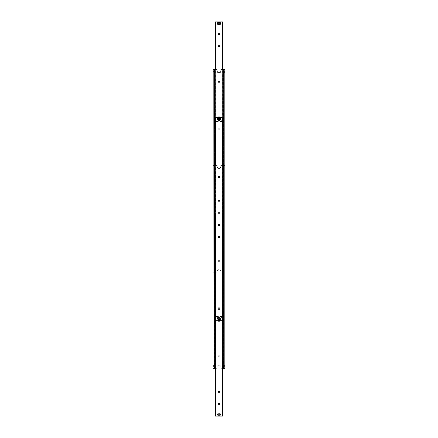 <?xml version="1.0" encoding="UTF-8"?>
<svg xmlns="http://www.w3.org/2000/svg" width="438" height="438" viewBox="0 0 438 438"><rect width="100%" height="100%" fill="white"/><g stroke="black" fill="none" stroke-linecap="round" stroke-linejoin="round"><path stroke-width="0.33" stroke-dasharray="2.19 1.64" d="M223.462 270.366L223.659 270.859L223.659 269.874L223.462 270.366M224.973 269.874L224.973 270.366L224.973 269.874L223.659 269.874L223.659 69.68L223.298 69.68L223.298 272.754L223.659 272.754L223.659 270.859L224.973 270.859L224.973 270.366L224.973 270.859M214.538 270.366L214.341 269.874L214.341 270.859L214.538 270.366M213.027 270.859L214.341 270.859L214.341 272.754L214.702 272.754L214.702 69.68L214.341 69.68L214.341 269.874L213.027 269.874L213.027 270.859L213.027 269.874M218.283 81.627A0.717 0.717 0 0 0 219 82.344A0.717 0.717 0 0 0 219.717 81.627A0.717 0.717 0 0 0 219 80.91A0.717 0.717 0 0 0 218.283 81.627M218.283 260.807A0.717 0.717 0 0 1 219 260.09A0.717 0.717 0 0 1 219.717 260.807A0.717 0.717 0 0 0 219 260.09A0.717 0.717 0 0 0 218.283 260.807A0.717 0.717 0 0 0 219 261.524A0.717 0.717 0 0 0 219.717 260.807A0.717 0.717 0 0 1 219 261.524A0.717 0.717 0 0 1 218.283 260.807M214.538 72.073L214.341 72.566L214.341 71.58L214.538 72.073M213.027 71.58L213.027 72.073L213.027 71.58L214.341 71.58L214.341 69.68L214.702 69.68L214.702 272.754L214.341 272.754L214.341 72.566L213.027 72.566L213.027 72.073L213.027 72.566M223.462 72.073L223.659 71.58L223.659 72.566L223.462 72.073M224.973 72.566L223.659 72.566L223.659 272.754L223.298 272.754L223.298 69.68L223.659 69.68L223.659 71.58L224.973 71.58L224.973 72.566L224.973 71.58M213.027 366.42L213.027 365.927L213.027 366.42L214.341 366.42L214.538 365.927L214.341 368.32L214.702 368.32L213.027 368.32L213.027 69.68L217.089 69.68L217.089 70.874A1.911 1.911 0 0 0 219 72.79A1.911 1.911 0 0 0 220.911 70.874L220.911 69.68L224.973 69.68L224.973 272.754L224.831 69.68M219 269.649A1.911 1.911 0 0 0 217.089 271.56A1.911 1.911 0 0 1 219 269.649A1.911 1.911 0 0 1 220.911 271.56L220.911 272.754L223.298 272.754L223.298 69.68L223.659 69.68L223.298 69.68L223.298 272.754L224.831 272.754L220.911 272.754L220.911 271.56A1.911 1.911 0 0 0 219 269.649M213.169 69.68L213.169 272.754L214.702 272.754L213.027 272.754L213.169 165.246L213.169 368.32M214.702 69.68L214.702 272.754L214.702 69.68L214.341 69.68L214.702 69.68L214.702 272.754L214.702 69.68L214.702 272.754L217.089 272.754L214.341 272.754L214.702 272.754L214.702 165.246L214.341 165.246L214.538 365.927L214.341 365.434L213.027 365.434L213.027 365.927L213.027 365.434M224.831 272.754L224.973 165.246L224.831 272.754M223.659 272.754L223.298 272.754L223.659 272.754M223.298 69.68L223.298 368.32L223.659 368.32L223.462 365.927L223.659 366.42L224.973 366.42L224.973 365.927L224.973 366.42M217.089 271.56L217.089 272.754L217.089 271.56M219.772 318.984A0.772 0.772 0 0 1 219 319.756A0.772 0.772 0 0 1 218.228 318.984A0.772 0.772 0 0 1 219 318.212A0.772 0.772 0 0 1 219.772 318.984M219.794 318.984A0.794 0.794 0 0 1 219 319.778A0.794 0.794 0 0 1 218.206 318.984A0.794 0.794 0 0 1 219 318.191A0.794 0.794 0 0 1 219.794 318.984A0.794 0.794 0 0 1 219 319.778A0.794 0.794 0 0 1 218.206 318.984A0.794 0.794 0 0 1 219 318.191A0.794 0.794 0 0 1 219.794 318.984A0.794 0.794 0 0 1 219 319.778A0.794 0.794 0 0 1 218.206 318.984A0.794 0.794 0 0 0 219 319.778A0.794 0.794 0 0 0 219.794 318.984A0.794 0.794 0 0 0 219 318.191A0.794 0.794 0 0 0 218.206 318.984A0.794 0.794 0 0 1 219 318.191A0.794 0.794 0 0 1 219.794 318.984A0.794 0.794 0 0 1 219 319.778A0.794 0.794 0 0 1 218.206 318.984A0.794 0.794 0 0 0 219 319.778A0.794 0.794 0 0 0 219.794 318.984A0.794 0.794 0 0 0 219 318.191A0.794 0.794 0 0 0 218.206 318.984A0.794 0.794 0 0 1 219 318.191A0.794 0.794 0 0 1 219.794 318.984A0.794 0.794 0 0 1 219 319.778A0.794 0.794 0 0 1 218.206 318.984A0.794 0.794 0 0 0 219 319.778A0.794 0.794 0 0 0 219.794 318.984A0.794 0.794 0 0 0 219 318.191A0.794 0.794 0 0 0 218.206 318.984A0.794 0.794 0 0 1 219 318.191A0.794 0.794 0 0 1 219.794 318.984A0.794 0.794 0 0 1 219 319.778A0.794 0.794 0 0 1 218.206 318.984A0.794 0.794 0 0 0 219 319.778A0.794 0.794 0 0 0 219.794 318.984A0.794 0.794 0 0 0 219 318.191A0.794 0.794 0 0 0 218.206 318.984A0.794 0.794 0 0 1 219 318.191A0.794 0.794 0 0 1 219.794 318.984A0.794 0.794 0 0 1 219 319.778A0.794 0.794 0 0 1 218.206 318.984A0.794 0.794 0 0 0 219 319.778A0.794 0.794 0 0 0 219.794 318.984A0.794 0.794 0 0 0 219 318.191A0.794 0.794 0 0 0 218.206 318.984A0.794 0.794 0 0 1 219 318.191A0.794 0.794 0 0 1 219.794 318.984A0.794 0.794 0 0 1 219 319.778A0.794 0.794 0 0 1 218.206 318.984A0.794 0.794 0 0 0 219 319.778A0.794 0.794 0 0 0 219.794 318.984A0.794 0.794 0 0 0 219 318.191A0.794 0.794 0 0 0 218.206 318.984A0.794 0.794 0 0 1 219 318.191A0.794 0.794 0 0 1 219.794 318.984A0.794 0.794 0 0 1 219 319.778A0.794 0.794 0 0 1 218.206 318.984A0.794 0.794 0 0 0 219 319.778A0.794 0.794 0 0 0 219.794 318.984A0.794 0.794 0 0 0 219 318.191A0.794 0.794 0 0 0 218.206 318.984A0.794 0.794 0 0 1 219 318.191A0.794 0.794 0 0 1 219.794 318.984A0.794 0.794 0 0 0 219 318.191A0.794 0.794 0 0 0 218.206 318.984A0.794 0.794 0 0 0 219 319.778A0.772 0.772 0 0 0 219.772 318.984A0.772 0.772 0 0 0 219 318.212A0.772 0.772 0 0 0 218.228 318.984A0.772 0.772 0 0 0 219 319.756A0.772 0.772 0 0 0 219.772 318.984A0.772 0.772 0 0 0 219 318.212A0.772 0.772 0 0 0 218.228 318.984A0.772 0.772 0 0 0 219 319.756A0.772 0.772 0 0 0 219.772 318.984A0.772 0.772 0 0 0 219 318.212A0.772 0.772 0 0 0 218.228 318.984A0.772 0.772 0 0 0 219 319.756A0.772 0.772 0 0 0 219.772 318.984A0.772 0.772 0 0 0 219 318.212A0.772 0.772 0 0 0 218.228 318.984A0.772 0.772 0 0 0 219 319.756A0.772 0.772 0 0 0 219.772 318.984A0.772 0.772 0 0 0 219 318.212A0.772 0.772 0 0 0 218.228 318.984A0.772 0.772 0 0 0 219 319.756A0.772 0.772 0 0 0 219.772 318.984A0.772 0.772 0 0 0 219 318.212A0.772 0.772 0 0 0 218.228 318.984A0.772 0.772 0 0 0 219 319.756A0.772 0.772 0 0 0 219.772 318.984A0.772 0.772 0 0 0 219 318.212A0.772 0.772 0 0 0 218.228 318.984A0.772 0.772 0 0 0 219 319.756A0.794 0.794 0 0 0 219.794 318.984A0.794 0.794 0 0 0 219 318.191A0.794 0.794 0 0 0 218.206 318.984A0.794 0.794 0 0 0 219 319.778A0.794 0.794 0 0 0 219.794 318.984A0.794 0.794 0 0 0 219 318.191A0.794 0.794 0 0 0 218.206 318.984A0.794 0.794 0 0 0 219 319.778A0.794 0.794 0 0 0 219.794 318.984A0.794 0.794 0 0 0 219 318.191A0.794 0.794 0 0 0 218.206 318.984A0.794 0.794 0 0 0 219 319.778A0.794 0.794 0 0 0 219.794 318.984A0.794 0.794 0 0 0 219 318.191A0.794 0.794 0 0 0 218.206 318.984A0.794 0.794 0 0 0 219 319.778A0.794 0.794 0 0 0 219.794 318.984A0.794 0.794 0 0 0 219 318.191A0.794 0.794 0 0 0 218.206 318.984A0.794 0.794 0 0 0 219 319.778A0.794 0.794 0 0 0 219.794 318.984A0.794 0.794 0 0 0 219 318.191A0.794 0.794 0 0 0 218.206 318.984A0.794 0.794 0 0 0 219 319.778A0.794 0.794 0 0 0 219.794 318.984A0.794 0.794 0 0 0 219 318.191A0.794 0.794 0 0 0 218.206 318.984A0.794 0.794 0 0 0 219 319.778A0.794 0.794 0 0 0 219.794 318.984A0.794 0.794 0 0 0 219 318.191A0.794 0.794 0 0 0 218.206 318.984A0.794 0.794 0 0 0 219 319.778A0.794 0.794 0 0 0 219.794 318.984A0.794 0.794 0 0 0 219 318.191A0.794 0.794 0 0 0 218.206 318.984A0.794 0.794 0 0 0 219 319.778A0.794 0.794 0 0 0 219.794 318.984A0.794 0.794 0 0 0 219 318.191A0.794 0.794 0 0 0 218.206 318.984A0.794 0.794 0 0 0 219 319.778A0.794 0.794 0 0 0 219.794 318.984A0.794 0.794 0 0 0 219 318.191A0.794 0.794 0 0 0 218.206 318.984A0.794 0.794 0 0 0 219 319.778A0.794 0.794 0 0 0 219.794 318.984A0.794 0.794 0 0 0 219 318.191A0.794 0.794 0 0 0 218.206 318.984A0.794 0.794 0 0 0 219 319.778A0.794 0.794 0 0 0 219.794 318.984A0.794 0.794 0 0 0 219 318.191A0.794 0.794 0 0 0 218.206 318.984A0.794 0.794 0 0 0 219 319.778A0.794 0.794 0 0 0 219.794 318.984M217.445 318.984A1.555 1.555 0 0 1 219 317.43A1.555 1.555 0 0 1 220.555 318.984A1.555 1.555 0 0 0 219 317.43A1.555 1.555 0 0 0 217.445 318.984A1.555 1.555 0 0 0 219 320.534A1.555 1.555 0 0 1 217.445 318.984M215.414 165.246L215.414 320.534L215.414 117.466L215.414 320.534L215.775 320.534L215.414 320.534L215.414 117.466L222.586 117.466L222.225 117.466L222.586 117.466L222.225 117.466L222.405 316.953L222.225 316.477L215.775 316.477L215.775 117.466L215.414 117.466L215.414 320.534L222.586 320.534L222.586 117.466L222.586 316.953L222.586 117.466L222.586 121.047L222.586 117.466L222.225 117.466L222.225 120.57L215.775 120.57L215.595 121.047L215.775 117.466L215.414 117.466L215.414 320.534L215.775 320.534L215.775 316.477L215.775 317.43L222.225 317.43L222.405 316.953L222.225 320.534L222.586 320.534L219 320.534A1.555 1.555 0 0 0 220.555 318.984A1.555 1.555 0 0 1 219 320.534L215.414 320.534L215.775 320.534L215.595 121.047L215.775 121.523L222.225 121.523L222.405 121.047L222.225 320.534L222.586 320.534L222.586 165.246M219.717 318.568L219.717 319.395L219 319.811L218.283 319.395L218.283 318.568L219 318.158L219.717 318.568L219 318.158L218.283 318.568L218.283 319.395L219 319.811L219.717 319.395L219.717 318.568M222.559 120.664L222.559 121.43L222.559 120.664M222.559 316.57L222.559 317.336L222.559 316.57M218.206 119.016A0.794 0.794 0 0 0 219 119.809A0.794 0.794 0 0 0 219.794 119.016A0.794 0.794 0 0 0 219 118.222A0.794 0.794 0 0 0 218.206 119.016A0.794 0.794 0 0 0 219 119.809A0.794 0.794 0 0 0 219.794 119.016A0.794 0.794 0 0 0 219 118.222A0.794 0.794 0 0 0 218.206 119.016A0.794 0.794 0 0 0 219 119.809A0.794 0.794 0 0 0 219.794 119.016A0.794 0.794 0 0 1 219 119.809A0.794 0.794 0 0 1 218.206 119.016A0.794 0.794 0 0 1 219 118.222A0.794 0.794 0 0 1 219.794 119.016A0.794 0.794 0 0 0 219 118.222A0.794 0.794 0 0 0 218.206 119.016A0.794 0.794 0 0 1 219 118.222A0.794 0.794 0 0 1 219.794 119.016A0.794 0.794 0 0 0 219 118.222A0.794 0.794 0 0 0 218.206 119.016A0.794 0.794 0 0 0 219 119.809A0.794 0.794 0 0 0 219.794 119.016A0.794 0.794 0 0 1 219 119.809A0.794 0.794 0 0 1 218.206 119.016A0.794 0.794 0 0 0 219 119.809A0.794 0.794 0 0 0 219.794 119.016A0.794 0.794 0 0 1 219 119.809A0.794 0.794 0 0 1 218.206 119.016A0.794 0.794 0 0 1 219 118.222A0.794 0.794 0 0 1 219.794 119.016A0.794 0.794 0 0 0 219 118.222A0.794 0.794 0 0 0 218.206 119.016A0.794 0.794 0 0 1 219 118.222A0.794 0.794 0 0 1 219.794 119.016A0.794 0.794 0 0 0 219 118.222A0.794 0.794 0 0 0 218.206 119.016A0.794 0.794 0 0 0 219 119.809A0.794 0.794 0 0 0 219.794 119.016A0.794 0.794 0 0 1 219 119.809A0.794 0.794 0 0 1 218.206 119.016A0.794 0.794 0 0 0 219 119.809A0.794 0.794 0 0 0 219.794 119.016A0.794 0.794 0 0 1 219 119.809A0.794 0.794 0 0 1 218.206 119.016A0.794 0.794 0 0 1 219 118.222A0.794 0.794 0 0 1 219.794 119.016A0.794 0.794 0 0 0 219 118.222A0.794 0.794 0 0 0 218.206 119.016A0.794 0.794 0 0 1 219 118.222A0.794 0.794 0 0 1 219.794 119.016A0.794 0.794 0 0 0 219 118.222A0.794 0.794 0 0 0 218.206 119.016A0.794 0.794 0 0 0 219 119.809A0.794 0.794 0 0 0 219.794 119.016A0.794 0.794 0 0 1 219 119.809A0.794 0.794 0 0 1 218.206 119.016A0.794 0.794 0 0 0 219 119.809A0.794 0.794 0 0 0 219.794 119.016A0.794 0.794 0 0 1 219 119.809A0.794 0.794 0 0 1 218.206 119.016A0.794 0.794 0 0 1 219 118.222A0.794 0.794 0 0 1 219.794 119.016A0.794 0.794 0 0 0 219 118.222A0.794 0.794 0 0 0 218.206 119.016A0.794 0.794 0 0 1 219 118.222A0.772 0.772 0 0 1 219.772 119.016A0.772 0.772 0 0 1 219 119.788A0.772 0.772 0 0 1 218.228 119.016A0.772 0.772 0 0 1 219 118.244A0.772 0.772 0 0 1 219.772 119.016A0.772 0.772 0 0 1 219 119.788A0.772 0.772 0 0 1 218.228 119.016A0.772 0.772 0 0 1 219 118.244A0.772 0.772 0 0 1 219.772 119.016A0.772 0.772 0 0 1 219 119.788A0.772 0.772 0 0 1 218.228 119.016A0.772 0.772 0 0 1 219 118.244A0.772 0.772 0 0 1 219.772 119.016A0.772 0.772 0 0 1 219 119.788A0.772 0.772 0 0 1 218.228 119.016A0.772 0.772 0 0 1 219 118.244A0.772 0.772 0 0 1 219.772 119.016A0.772 0.772 0 0 1 219 119.788A0.772 0.772 0 0 1 218.228 119.016A0.772 0.772 0 0 1 219 118.244A0.772 0.772 0 0 1 219.772 119.016A0.772 0.772 0 0 1 219 119.788A0.772 0.772 0 0 1 218.228 119.016A0.772 0.772 0 0 1 219 118.244A0.772 0.772 0 0 1 219.772 119.016A0.772 0.772 0 0 1 219 119.788A0.772 0.772 0 0 1 218.228 119.016A0.772 0.772 0 0 1 219 118.244A0.794 0.794 0 0 1 219.794 119.016A0.794 0.794 0 0 1 219 119.809A0.794 0.794 0 0 1 218.206 119.016A0.794 0.794 0 0 1 219 118.222A0.794 0.794 0 0 1 219.794 119.016A0.794 0.794 0 0 1 219 119.809A0.794 0.794 0 0 1 218.206 119.016A0.794 0.794 0 0 1 219 118.222A0.794 0.794 0 0 1 219.794 119.016A0.794 0.794 0 0 1 219 119.809A0.794 0.794 0 0 1 218.206 119.016A0.794 0.794 0 0 1 219 118.222A0.794 0.794 0 0 1 219.794 119.016A0.794 0.794 0 0 1 219 119.809A0.794 0.794 0 0 1 218.206 119.016A0.794 0.794 0 0 1 219 118.222A0.794 0.794 0 0 1 219.794 119.016A0.794 0.794 0 0 1 219 119.809A0.794 0.794 0 0 1 218.206 119.016A0.794 0.794 0 0 1 219 118.222A0.794 0.794 0 0 1 219.794 119.016A0.794 0.794 0 0 1 219 119.809A0.794 0.794 0 0 1 218.206 119.016A0.794 0.794 0 0 1 219 118.222A0.794 0.794 0 0 1 219.794 119.016A0.794 0.794 0 0 1 219 119.809A0.794 0.794 0 0 1 218.206 119.016A0.794 0.794 0 0 1 219 118.222A0.794 0.794 0 0 1 219.794 119.016A0.794 0.794 0 0 1 219 119.809A0.794 0.794 0 0 1 218.206 119.016A0.794 0.794 0 0 1 219 118.222A0.794 0.794 0 0 1 219.794 119.016A0.794 0.794 0 0 1 219 119.809A0.794 0.794 0 0 1 218.206 119.016A0.794 0.794 0 0 1 219 118.222A0.794 0.794 0 0 1 219.794 119.016A0.794 0.794 0 0 1 219 119.809A0.794 0.794 0 0 1 218.206 119.016A0.794 0.794 0 0 1 219 118.222A0.794 0.794 0 0 1 219.794 119.016A0.794 0.794 0 0 1 219 119.809A0.794 0.794 0 0 1 218.206 119.016A0.794 0.794 0 0 1 219 118.222A0.794 0.794 0 0 1 219.794 119.016A0.794 0.794 0 0 1 219 119.809A0.794 0.794 0 0 1 218.206 119.016A0.794 0.794 0 0 1 219 118.222A0.794 0.794 0 0 1 219.794 119.016A0.794 0.794 0 0 1 219 119.809A0.794 0.794 0 0 1 218.206 119.016A0.794 0.794 0 0 1 219 118.222A0.794 0.794 0 0 1 219.794 119.016A0.794 0.794 0 0 1 219 119.809A0.794 0.794 0 0 1 218.206 119.016M219.717 119.432L219.717 118.605L219 118.189L218.283 118.605L218.283 119.432L219 119.842L219.717 119.432M219 117.466A1.555 1.555 0 0 1 220.555 119.016A1.555 1.555 0 0 1 219 120.57A1.555 1.555 0 0 1 217.445 119.016A1.555 1.555 0 0 1 219 117.466M219.772 119.016A0.772 0.772 0 0 0 219 118.244A0.772 0.772 0 0 0 218.228 119.016A0.772 0.772 0 0 0 219 119.788A0.772 0.772 0 0 0 219.772 119.016M222.586 320.534L222.225 320.534L222.586 320.534M215.414 117.466L215.775 117.466L215.414 117.466M219.772 23.455A0.772 0.772 0 0 0 219 22.683A0.772 0.772 0 0 0 218.228 23.455A0.772 0.772 0 0 0 219 24.227A0.772 0.772 0 0 0 219.772 23.455M219.794 23.455A0.794 0.794 0 0 0 219 22.661A0.794 0.794 0 0 0 218.206 23.455A0.794 0.794 0 0 0 219 24.249A0.794 0.794 0 0 0 219.794 23.455A0.794 0.794 0 0 0 219 22.661A0.794 0.794 0 0 0 218.206 23.455A0.794 0.794 0 0 0 219 24.249A0.794 0.794 0 0 0 219.794 23.455A0.794 0.794 0 0 0 219 22.661A0.794 0.794 0 0 0 218.206 23.455A0.794 0.794 0 0 1 219 22.661A0.794 0.794 0 0 1 219.794 23.455A0.794 0.794 0 0 1 219 24.249A0.794 0.794 0 0 1 218.206 23.455A0.794 0.794 0 0 0 219 24.249A0.794 0.794 0 0 0 219.794 23.455A0.794 0.794 0 0 0 219 22.661A0.794 0.794 0 0 0 218.206 23.455A0.794 0.794 0 0 1 219 22.661A0.794 0.794 0 0 1 219.794 23.455A0.794 0.794 0 0 1 219 24.249A0.794 0.794 0 0 1 218.206 23.455A0.794 0.794 0 0 0 219 24.249A0.794 0.794 0 0 0 219.794 23.455A0.794 0.794 0 0 0 219 22.661A0.794 0.794 0 0 0 218.206 23.455A0.794 0.794 0 0 1 219 22.661A0.794 0.794 0 0 1 219.794 23.455A0.794 0.794 0 0 1 219 24.249A0.794 0.794 0 0 1 218.206 23.455A0.794 0.794 0 0 0 219 24.249A0.794 0.794 0 0 0 219.794 23.455A0.794 0.794 0 0 0 219 22.661A0.794 0.794 0 0 0 218.206 23.455A0.794 0.794 0 0 1 219 22.661A0.794 0.794 0 0 1 219.794 23.455A0.794 0.794 0 0 1 219 24.249A0.794 0.794 0 0 1 218.206 23.455A0.794 0.794 0 0 0 219 24.249A0.794 0.794 0 0 0 219.794 23.455A0.794 0.794 0 0 0 219 22.661A0.794 0.794 0 0 0 218.206 23.455A0.794 0.794 0 0 1 219 22.661A0.794 0.794 0 0 1 219.794 23.455A0.794 0.794 0 0 1 219 24.249A0.794 0.794 0 0 1 218.206 23.455A0.794 0.794 0 0 0 219 24.249A0.794 0.794 0 0 0 219.794 23.455A0.794 0.794 0 0 0 219 22.661A0.794 0.794 0 0 0 218.206 23.455A0.794 0.794 0 0 1 219 22.661A0.794 0.794 0 0 1 219.794 23.455A0.794 0.794 0 0 1 219 24.249A0.794 0.794 0 0 1 218.206 23.455A0.794 0.794 0 0 0 219 24.249A0.794 0.794 0 0 0 219.794 23.455A0.794 0.794 0 0 0 219 22.661A0.794 0.794 0 0 0 218.206 23.455A0.794 0.794 0 0 1 219 22.661A0.794 0.794 0 0 1 219.794 23.455A0.794 0.794 0 0 1 219 24.249A0.794 0.794 0 0 1 218.206 23.455A0.794 0.794 0 0 0 219 24.249A0.794 0.794 0 0 0 219.794 23.455A0.794 0.794 0 0 1 219 24.249A0.794 0.794 0 0 1 218.206 23.455A0.794 0.794 0 0 1 219 22.661A0.794 0.794 0 0 1 219.794 23.455A0.794 0.794 0 0 1 219 24.249A0.794 0.794 0 0 1 218.206 23.455A0.794 0.794 0 0 1 219 22.661A0.794 0.794 0 0 1 219.794 23.455A0.794 0.794 0 0 1 219 24.249A0.794 0.794 0 0 1 218.206 23.455A0.794 0.794 0 0 1 219 22.661A0.794 0.794 0 0 1 219.794 23.455A0.794 0.794 0 0 1 219 24.249A0.794 0.794 0 0 1 218.206 23.455A0.794 0.794 0 0 1 219 22.661A0.794 0.794 0 0 1 219.794 23.455A0.794 0.794 0 0 1 219 24.249A0.794 0.794 0 0 1 218.206 23.455A0.794 0.794 0 0 1 219 22.661A0.794 0.794 0 0 1 219.794 23.455A0.794 0.794 0 0 1 219 24.249A0.794 0.794 0 0 1 218.206 23.455A0.794 0.794 0 0 1 219 22.661A0.794 0.794 0 0 1 219.794 23.455A0.794 0.794 0 0 1 219 24.249A0.794 0.794 0 0 1 218.206 23.455A0.794 0.794 0 0 1 219 22.661A0.794 0.794 0 0 1 219.794 23.455A0.794 0.794 0 0 1 219 24.249A0.794 0.794 0 0 1 218.206 23.455A0.794 0.794 0 0 1 219 22.661A0.794 0.794 0 0 1 219.794 23.455A0.794 0.794 0 0 1 219 24.249A0.794 0.794 0 0 1 218.206 23.455A0.794 0.794 0 0 1 219 22.661A0.794 0.794 0 0 1 219.794 23.455A0.794 0.794 0 0 1 219 24.249A0.794 0.794 0 0 1 218.206 23.455A0.794 0.794 0 0 1 219 22.661A0.794 0.794 0 0 1 219.794 23.455A0.794 0.794 0 0 1 219 24.249A0.794 0.794 0 0 1 218.206 23.455A0.794 0.794 0 0 1 219 22.661A0.794 0.794 0 0 1 219.794 23.455A0.794 0.794 0 0 1 219 24.249A0.794 0.794 0 0 1 218.206 23.455A0.794 0.794 0 0 1 219 22.661A0.794 0.794 0 0 1 219.794 23.455A0.794 0.794 0 0 1 219 24.249A0.794 0.794 0 0 1 218.206 23.455A0.794 0.794 0 0 1 219 22.661A0.794 0.794 0 0 1 219.794 23.455A0.794 0.794 0 0 1 219 24.249A0.794 0.794 0 0 1 218.206 23.455A0.794 0.794 0 0 1 219 22.661A0.794 0.794 0 0 1 219.794 23.455M219 21.9A1.555 1.555 0 0 1 220.555 23.455A1.555 1.555 0 0 1 219 25.004A1.555 1.555 0 0 1 217.445 23.455A1.555 1.555 0 0 1 219 21.9M219.717 23.866L219.717 23.039L219 22.623L218.283 23.039L218.283 23.866L219 24.282L219.717 23.866M219.794 129.407A0.794 0.794 0 0 0 219 128.613A0.794 0.794 0 0 0 218.206 129.407A0.794 0.794 0 0 1 219 128.613A0.794 0.794 0 0 1 219.794 129.407A0.794 0.794 0 0 1 219 130.201A0.794 0.794 0 0 1 218.206 129.407A0.794 0.794 0 0 0 219 130.201A0.794 0.794 0 0 0 219.794 129.407M219.794 117.466A0.794 0.794 0 0 0 219 116.667A0.794 0.794 0 0 0 218.206 117.466A0.794 0.794 0 0 1 219 116.667A0.794 0.794 0 0 1 219.794 117.466A0.794 0.794 0 0 1 219 118.26A0.794 0.794 0 0 1 218.206 117.466A0.794 0.794 0 0 0 219 118.26A0.794 0.794 0 0 0 219.794 117.466M215.775 21.9L222.586 21.9L222.586 224.973L222.559 222.203L222.586 224.973L222.225 224.973L222.225 222.104L222.225 223.062L215.775 223.062L215.775 222.104L215.775 224.973L215.414 224.973L215.414 21.9L215.775 21.9L215.775 222.104L222.225 222.104L222.225 21.9L222.586 21.9L222.586 222.225L222.586 21.9L222.225 21.9M219.794 45.793A0.794 0.794 0 0 0 219 44.999A0.794 0.794 0 0 0 218.206 45.793A0.794 0.794 0 0 0 219 46.587A0.794 0.794 0 0 0 219.794 45.793M219.794 33.846A0.794 0.794 0 0 0 219 33.053A0.794 0.794 0 0 0 218.206 33.846A0.794 0.794 0 0 0 219 34.64A0.794 0.794 0 0 0 219.794 33.846M219.794 201.08A0.794 0.794 0 0 0 219 200.286A0.794 0.794 0 0 0 218.206 201.08A0.794 0.794 0 0 1 219 200.286A0.794 0.794 0 0 1 219.794 201.08A0.794 0.794 0 0 1 219 201.874A0.794 0.794 0 0 1 218.206 201.08A0.794 0.794 0 0 0 219 201.874A0.794 0.794 0 0 0 219.794 201.08M219.794 213.027A0.794 0.794 0 0 0 219 212.233A0.794 0.794 0 0 0 218.206 213.027A0.794 0.794 0 0 1 219 212.233A0.794 0.794 0 0 1 219.794 213.027A0.794 0.794 0 0 1 219 213.821A0.794 0.794 0 0 1 218.206 213.027A0.794 0.794 0 0 0 219 213.821A0.794 0.794 0 0 0 219.794 213.027M222.225 224.973L215.414 224.973L215.414 69.68M215.775 224.973L215.414 224.973L215.414 21.9L215.414 224.973L222.586 224.973L222.586 69.68M222.559 222.586L222.559 222.964L222.559 222.586M219 24.227A0.772 0.772 0 0 1 218.228 23.455A0.772 0.772 0 0 1 219 22.683A0.772 0.772 0 0 1 219.772 23.455A0.772 0.772 0 0 1 219 24.227A0.772 0.772 0 0 1 218.228 23.455A0.772 0.772 0 0 1 219 22.683A0.772 0.772 0 0 1 219.772 23.455A0.772 0.772 0 0 1 219 24.227A0.772 0.772 0 0 1 218.228 23.455A0.772 0.772 0 0 1 219 22.683A0.772 0.772 0 0 1 219.772 23.455A0.772 0.772 0 0 1 219 24.227A0.772 0.772 0 0 1 218.228 23.455A0.772 0.772 0 0 1 219 22.683A0.772 0.772 0 0 1 219.772 23.455A0.772 0.772 0 0 1 219 24.227A0.772 0.772 0 0 1 218.228 23.455A0.772 0.772 0 0 1 219 22.683A0.772 0.772 0 0 1 219.772 23.455A0.772 0.772 0 0 1 219 24.227A0.772 0.772 0 0 1 218.228 23.455A0.772 0.772 0 0 1 219 22.683A0.772 0.772 0 0 1 219.772 23.455A0.772 0.772 0 0 1 219 24.227A0.772 0.772 0 0 1 218.228 23.455A0.772 0.772 0 0 1 219 22.683A0.772 0.772 0 0 1 219.772 23.455A0.772 0.772 0 0 1 219 24.227M224.973 365.434L224.973 365.927L224.973 365.434L223.659 365.434L223.462 365.927L223.659 165.246L223.298 165.246L223.659 165.246L223.462 167.634L223.659 167.141L224.973 167.141L224.973 168.126L224.973 167.141M215.414 368.32L217.089 368.32L214.341 368.32L214.702 368.32L214.702 165.246L214.702 368.32L214.341 368.32L214.538 167.634L214.341 168.126L213.027 168.126L213.027 167.634L213.027 168.126M218.283 177.193A0.717 0.717 0 0 0 219 177.91A0.717 0.717 0 0 0 219.717 177.193A0.717 0.717 0 0 0 219 176.476A0.717 0.717 0 0 0 218.283 177.193M218.283 356.373A0.717 0.717 0 0 1 219 355.656A0.717 0.717 0 0 1 219.717 356.373A0.717 0.717 0 0 0 219 355.656A0.717 0.717 0 0 0 218.283 356.373A0.717 0.717 0 0 0 219 357.09A0.717 0.717 0 0 0 219.717 356.373A0.717 0.717 0 0 1 219 357.09A0.717 0.717 0 0 1 218.283 356.373M213.027 167.141L213.027 167.634L213.027 167.141L214.341 167.141L214.538 167.634L214.341 165.246L217.089 165.246L217.089 166.44A1.911 1.911 0 0 0 219 168.351A1.911 1.911 0 0 0 220.911 166.44L220.911 165.246L224.973 165.246M224.973 168.126L223.659 168.126L223.462 167.634L223.659 368.32L223.298 368.32L223.298 165.246L223.659 165.246L223.298 165.246L223.298 368.32L223.298 165.246L223.298 368.32L220.911 368.32L222.586 368.32M219 365.21A1.911 1.911 0 0 0 217.089 367.126A1.911 1.911 0 0 1 219 365.21A1.911 1.911 0 0 1 220.911 367.126L220.911 368.32L220.911 367.126A1.911 1.911 0 0 0 219 365.21M224.831 368.32L223.298 368.32L223.659 368.32L223.298 368.32L223.298 165.246L223.298 368.32M213.027 165.246L214.702 165.246L214.341 165.246L214.702 165.246L214.702 368.32M217.089 367.126L217.089 368.32L217.089 367.126M219.794 414.545A0.794 0.794 0 0 1 219 415.339A0.794 0.794 0 0 1 218.206 414.545A0.794 0.794 0 0 1 219 413.751A0.794 0.794 0 0 1 219.794 414.545A0.794 0.794 0 0 1 219 415.339A0.794 0.794 0 0 1 218.206 414.545A0.794 0.794 0 0 0 219 415.339A0.794 0.794 0 0 0 219.794 414.545A0.794 0.794 0 0 0 219 413.751A0.794 0.794 0 0 0 218.206 414.545A0.794 0.794 0 0 1 219 413.751A0.794 0.794 0 0 1 219.794 414.545A0.794 0.794 0 0 1 219 415.339A0.794 0.794 0 0 1 218.206 414.545A0.794 0.794 0 0 0 219 415.339A0.794 0.794 0 0 0 219.794 414.545A0.794 0.794 0 0 0 219 413.751A0.794 0.794 0 0 0 218.206 414.545A0.794 0.794 0 0 1 219 413.751A0.794 0.794 0 0 1 219.794 414.545A0.794 0.794 0 0 1 219 415.339A0.794 0.794 0 0 1 218.206 414.545A0.794 0.794 0 0 0 219 415.339A0.794 0.794 0 0 0 219.794 414.545A0.794 0.794 0 0 0 219 413.751A0.794 0.794 0 0 0 218.206 414.545A0.794 0.794 0 0 1 219 413.751A0.794 0.794 0 0 1 219.794 414.545A0.794 0.794 0 0 1 219 415.339A0.794 0.794 0 0 1 218.206 414.545A0.794 0.794 0 0 0 219 415.339A0.794 0.794 0 0 0 219.794 414.545A0.794 0.794 0 0 0 219 413.751A0.794 0.794 0 0 0 218.206 414.545A0.794 0.794 0 0 1 219 413.751A0.794 0.794 0 0 1 219.794 414.545A0.794 0.794 0 0 1 219 415.339A0.794 0.794 0 0 1 218.206 414.545A0.794 0.794 0 0 0 219 415.339A0.794 0.794 0 0 0 219.794 414.545A0.794 0.794 0 0 0 219 413.751A0.794 0.794 0 0 0 218.206 414.545A0.794 0.794 0 0 1 219 413.751A0.794 0.794 0 0 1 219.794 414.545A0.794 0.794 0 0 1 219 415.339A0.794 0.794 0 0 1 218.206 414.545A0.794 0.794 0 0 0 219 415.339A0.794 0.794 0 0 0 219.794 414.545A0.794 0.794 0 0 0 219 413.751A0.794 0.794 0 0 0 218.206 414.545A0.794 0.794 0 0 1 219 413.751A0.794 0.794 0 0 1 219.794 414.545A0.794 0.794 0 0 1 219 415.339A0.794 0.794 0 0 1 218.206 414.545A0.794 0.794 0 0 0 219 415.339A0.794 0.794 0 0 0 219.794 414.545A0.794 0.794 0 0 0 219 413.751A0.794 0.794 0 0 0 218.206 414.545A0.794 0.794 0 0 1 219 413.751A0.794 0.794 0 0 1 219.794 414.545A0.794 0.794 0 0 0 219 413.751A0.794 0.794 0 0 0 218.206 414.545A0.794 0.794 0 0 0 219 415.339A0.794 0.794 0 0 0 219.794 414.545A0.794 0.794 0 0 0 219 413.751A0.794 0.794 0 0 0 218.206 414.545A0.794 0.794 0 0 0 219 415.339A0.794 0.794 0 0 0 219.794 414.545A0.794 0.794 0 0 0 219 413.751A0.794 0.794 0 0 0 218.206 414.545A0.794 0.794 0 0 0 219 415.339A0.794 0.794 0 0 0 219.794 414.545A0.794 0.794 0 0 0 219 413.751A0.794 0.794 0 0 0 218.206 414.545A0.794 0.794 0 0 0 219 415.339A0.794 0.794 0 0 0 219.794 414.545A0.794 0.794 0 0 0 219 413.751A0.794 0.794 0 0 0 218.206 414.545A0.794 0.794 0 0 0 219 415.339A0.794 0.794 0 0 0 219.794 414.545A0.794 0.794 0 0 0 219 413.751A0.794 0.794 0 0 0 218.206 414.545A0.794 0.794 0 0 0 219 415.339A0.794 0.794 0 0 0 219.794 414.545A0.794 0.794 0 0 0 219 413.751A0.794 0.794 0 0 0 218.206 414.545A0.794 0.794 0 0 0 219 415.339A0.794 0.794 0 0 0 219.794 414.545A0.794 0.794 0 0 0 219 413.751A0.794 0.794 0 0 0 218.206 414.545A0.794 0.794 0 0 0 219 415.339A0.794 0.794 0 0 0 219.794 414.545A0.794 0.794 0 0 0 219 413.751A0.794 0.794 0 0 0 218.206 414.545A0.794 0.794 0 0 0 219 415.339A0.794 0.794 0 0 0 219.794 414.545A0.794 0.794 0 0 0 219 413.751A0.794 0.794 0 0 0 218.206 414.545A0.794 0.794 0 0 0 219 415.339A0.794 0.794 0 0 0 219.794 414.545A0.794 0.794 0 0 0 219 413.751A0.794 0.794 0 0 0 218.206 414.545A0.794 0.794 0 0 0 219 415.339A0.794 0.794 0 0 0 219.794 414.545A0.794 0.794 0 0 0 219 413.751A0.794 0.794 0 0 0 218.206 414.545A0.794 0.794 0 0 0 219 415.339A0.794 0.794 0 0 0 219.794 414.545A0.794 0.794 0 0 0 219 413.751A0.794 0.794 0 0 0 218.206 414.545A0.794 0.794 0 0 0 219 415.339A0.794 0.794 0 0 0 219.794 414.545A0.794 0.794 0 0 0 219 413.751A0.794 0.794 0 0 0 218.206 414.545A0.794 0.794 0 0 0 219 415.339A0.794 0.794 0 0 0 219.794 414.545M217.445 414.545A1.555 1.555 0 0 1 219 412.996A1.555 1.555 0 0 1 220.555 414.545A1.555 1.555 0 0 0 219 412.996A1.555 1.555 0 0 0 217.445 414.545A1.555 1.555 0 0 0 219 416.1A1.555 1.555 0 0 1 217.445 414.545M222.225 213.027L222.405 215.414L222.225 214.938L215.775 214.938L215.595 215.414L215.775 213.027L215.414 213.027L222.586 213.027L222.225 213.027L222.586 213.027L222.586 416.1L219 416.1A1.555 1.555 0 0 0 220.555 414.545A1.555 1.555 0 0 1 219 416.1L215.414 416.1L215.775 416.1L215.595 215.414L215.775 215.896L222.225 215.896L222.405 215.414L222.225 416.1L222.586 416.1L222.586 215.414L222.586 416.1L222.225 416.1M219.717 414.134L219.717 414.961L219 415.377L218.283 414.961L218.283 414.134L219 413.718L219.717 414.134L219 413.718L218.283 414.134L218.283 414.961L219 415.377L219.717 414.961L219.717 414.134M218.206 308.593A0.794 0.794 0 0 0 219 309.387A0.794 0.794 0 0 0 219.794 308.593A0.794 0.794 0 0 0 219 307.799A0.794 0.794 0 0 0 218.206 308.593M218.206 320.534A0.794 0.794 0 0 0 219 321.333A0.794 0.794 0 0 0 219.794 320.534A0.794 0.794 0 0 0 219 319.74A0.794 0.794 0 0 0 218.206 320.534M218.206 392.207A0.794 0.794 0 0 0 219 393.001A0.794 0.794 0 0 0 219.794 392.207A0.794 0.794 0 0 0 219 391.413A0.794 0.794 0 0 0 218.206 392.207M218.206 404.154A0.794 0.794 0 0 0 219 404.947A0.794 0.794 0 0 0 219.794 404.154A0.794 0.794 0 0 0 219 403.36A0.794 0.794 0 0 0 218.206 404.154M218.206 236.92A0.794 0.794 0 0 0 219 237.714A0.794 0.794 0 0 0 219.794 236.92A0.794 0.794 0 0 0 219 236.126A0.794 0.794 0 0 0 218.206 236.92M218.206 224.973A0.794 0.794 0 0 0 219 225.767A0.794 0.794 0 0 0 219.794 224.973A0.794 0.794 0 0 0 219 224.179A0.794 0.794 0 0 0 218.206 224.973M222.559 215.036L222.559 215.797L222.559 215.036M215.775 213.027L215.414 213.027L215.414 416.1L215.414 213.027L215.414 416.1L215.775 416.1M222.586 215.058L222.586 215.414L222.586 215.058M219 413.773A0.772 0.772 0 0 0 218.228 414.545A0.772 0.772 0 0 0 219 415.317A0.772 0.772 0 0 0 219.772 414.545A0.772 0.772 0 0 0 219 413.773A0.772 0.772 0 0 0 218.228 414.545A0.772 0.772 0 0 0 219 415.317A0.772 0.772 0 0 0 219.772 414.545A0.772 0.772 0 0 0 219 413.773A0.772 0.772 0 0 0 218.228 414.545A0.772 0.772 0 0 0 219 415.317A0.772 0.772 0 0 0 219.772 414.545A0.772 0.772 0 0 0 219 413.773A0.772 0.772 0 0 0 218.228 414.545A0.772 0.772 0 0 0 219 415.317A0.772 0.772 0 0 0 219.772 414.545A0.772 0.772 0 0 0 219 413.773A0.772 0.772 0 0 0 218.228 414.545A0.772 0.772 0 0 0 219 415.317A0.772 0.772 0 0 0 219.772 414.545A0.772 0.772 0 0 0 219 413.773A0.772 0.772 0 0 0 218.228 414.545A0.772 0.772 0 0 0 219 415.317A0.772 0.772 0 0 0 219.772 414.545A0.772 0.772 0 0 0 219 413.773A0.772 0.772 0 0 0 218.228 414.545A0.772 0.772 0 0 0 219 415.317A0.772 0.772 0 0 0 219.772 414.545A0.772 0.772 0 0 0 219 413.773M219 320.348A1.363 1.363 0 0 1 217.637 318.984A1.363 1.363 0 0 1 219 317.621A1.363 1.363 0 0 1 220.363 318.984A1.363 1.363 0 0 1 219 320.348M219 317.43A1.555 1.555 0 0 1 220.555 318.984A1.555 1.555 0 0 1 219 320.534M219 415.908A1.363 1.363 0 0 1 217.637 414.545A1.363 1.363 0 0 1 219 413.187A1.363 1.363 0 0 1 220.363 414.545A1.363 1.363 0 0 1 219 415.908M219 412.996A1.555 1.555 0 0 1 220.555 414.545A1.555 1.555 0 0 1 219 416.1"/><path stroke-width="0.66" d="M219.717 81.627A0.717 0.717 0 0 1 219 82.344A0.717 0.717 0 0 1 218.283 81.627A0.717 0.717 0 0 1 219 80.91A0.717 0.717 0 0 1 219.717 81.627M222.586 368.32L224.973 368.32L224.973 69.68L220.911 69.68L220.911 70.874A1.911 1.911 0 0 1 219 72.79A1.911 1.911 0 0 1 217.089 70.874L217.089 69.68L213.027 69.68L213.027 368.32L213.169 69.68M213.169 368.32L214.702 368.32L214.702 69.68M224.831 69.68L224.831 368.32M224.973 165.246L223.298 165.246L223.298 69.68M217.445 119.016A1.555 1.555 0 0 0 219 120.57A1.555 1.555 0 0 0 220.555 119.016A1.555 1.555 0 0 0 219 117.466A1.555 1.555 0 0 0 217.445 119.016A1.555 1.555 0 0 1 219 117.466L215.414 117.466L215.414 165.246M219.717 119.432L219 119.842L218.283 119.432L218.283 118.605L219 118.189L219.717 118.605L219.717 119.432M222.586 165.246L222.586 117.466L219 117.466A1.555 1.555 0 0 1 220.555 119.016M217.445 23.455A1.555 1.555 0 0 0 219 25.004A1.555 1.555 0 0 0 220.555 23.455A1.555 1.555 0 0 0 219 21.9A1.555 1.555 0 0 0 217.445 23.455M218.206 45.793A0.794 0.794 0 0 1 219 44.999A0.794 0.794 0 0 1 219.794 45.793A0.794 0.794 0 0 1 219 46.587A0.794 0.794 0 0 1 218.206 45.793M218.206 33.846A0.794 0.794 0 0 1 219 33.053A0.794 0.794 0 0 1 219.794 33.846A0.794 0.794 0 0 1 219 34.64A0.794 0.794 0 0 1 218.206 33.846M222.586 69.68L222.586 21.9L215.414 21.9L215.414 69.68M219.717 23.866L219 24.282L218.283 23.866L218.283 23.039L219 22.623L219.717 23.039L219.717 23.866M219.717 177.193A0.717 0.717 0 0 1 219 177.91A0.717 0.717 0 0 1 218.283 177.193A0.717 0.717 0 0 1 219 176.476A0.717 0.717 0 0 1 219.717 177.193M223.298 368.32L223.298 165.246L220.911 165.246L220.911 166.44A1.911 1.911 0 0 1 219 168.351A1.911 1.911 0 0 1 217.089 166.44L217.089 165.246L213.027 165.246M214.702 368.32L215.414 368.32M219.772 414.545A0.772 0.772 0 0 1 219 415.317A0.772 0.772 0 0 1 218.228 414.545A0.772 0.772 0 0 1 219 413.773A0.772 0.772 0 0 1 219.772 414.545M219.794 414.545A0.794 0.794 0 0 1 219 415.339A0.794 0.794 0 0 1 218.206 414.545A0.794 0.794 0 0 1 219 413.751A0.794 0.794 0 0 1 219.794 414.545M219.794 308.593A0.794 0.794 0 0 1 219 309.387A0.794 0.794 0 0 1 218.206 308.593A0.794 0.794 0 0 1 219 307.799A0.794 0.794 0 0 1 219.794 308.593M219.794 320.534A0.794 0.794 0 0 1 219 321.333A0.794 0.794 0 0 1 218.206 320.534A0.794 0.794 0 0 1 219 319.74A0.794 0.794 0 0 1 219.794 320.534M219.794 392.207A0.794 0.794 0 0 1 219 393.001A0.794 0.794 0 0 1 218.206 392.207A0.794 0.794 0 0 1 219 391.413A0.794 0.794 0 0 1 219.794 392.207M219.794 404.154A0.794 0.794 0 0 1 219 404.947A0.794 0.794 0 0 1 218.206 404.154A0.794 0.794 0 0 1 219 403.36A0.794 0.794 0 0 1 219.794 404.154M219.794 236.92A0.794 0.794 0 0 1 219 237.714A0.794 0.794 0 0 1 218.206 236.92A0.794 0.794 0 0 1 219 236.126A0.794 0.794 0 0 1 219.794 236.92M219.794 224.973A0.794 0.794 0 0 1 219 225.767A0.794 0.794 0 0 1 218.206 224.973A0.794 0.794 0 0 1 219 224.179A0.794 0.794 0 0 1 219.794 224.973M215.414 416.1L222.586 416.1L222.586 213.027L215.414 213.027L215.414 416.1M219 117.652A1.363 1.363 0 0 0 217.637 119.016A1.363 1.363 0 0 0 219 120.379A1.363 1.363 0 0 0 220.363 119.016A1.363 1.363 0 0 0 219 117.652M219 22.092A1.363 1.363 0 0 0 217.637 23.455A1.363 1.363 0 0 0 219 24.813A1.363 1.363 0 0 0 220.363 23.455A1.363 1.363 0 0 0 219 22.092M219 25.004A1.555 1.555 0 0 0 220.555 23.455A1.555 1.555 0 0 0 219 21.9"/></g></svg>
